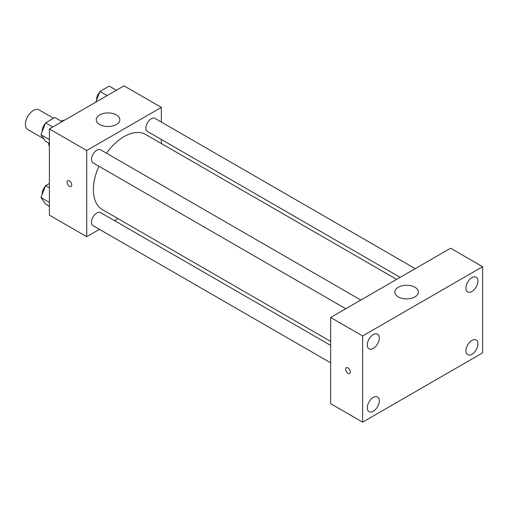 <?xml version="1.0" encoding="UTF-8"?>
<svg xmlns="http://www.w3.org/2000/svg" width="508" height="508" viewBox="0 0 508 508"><rect width="100%" height="100%" fill="white"/><g stroke="black" fill="none" stroke-linecap="round" stroke-linejoin="round"><path stroke-width="0.76" d="M53.505 118.256L39.053 109.912A11.309 6.528 120 0 0 30.334 112.947A11.309 6.528 120 0 0 25.4 124.327A11.309 6.528 120 0 0 27.743 129.508L43.796 138.773M61.341 121.279L63.005 120.32A14.599 8.426 120 0 1 63.919 120.561M49.39 145.428L48.724 145.047A14.599 8.426 120 0 0 49.39 145.713M48.724 145.047L48.724 143.129M63.665 120.701L63.005 120.32M99.435 229.343L86.716 236.684L49.39 215.138L49.39 128.943L124.041 85.846L161.36 107.398L161.36 122.085M118.002 218.624L114.516 220.637M98.92 166.243A43.358 25.032 120 0 0 93.383 189.738A43.358 25.032 120 0 0 102.362 209.588L330.645 341.389M396.659 279.375L145.713 134.493A43.358 25.032 120 0 0 106.458 153.187M161.36 139.497L161.36 143.523M86.716 236.684L86.716 150.495L161.36 107.398M415.226 268.656L154.997 118.415A7.537 4.356 120 0 0 149.187 120.434A7.537 4.356 120 0 0 145.898 128.022A7.537 4.356 120 0 0 147.46 131.47L400.145 277.362M330.645 345.415L100.616 212.611A7.537 4.356 120 0 0 94.806 214.63A7.537 4.356 120 0 0 91.516 222.218A7.537 4.356 120 0 0 93.078 225.666L330.645 362.826M345.764 308.762L93.078 162.871A7.537 4.356 -60 0 1 93.078 154.165A7.537 4.356 -60 0 1 100.616 149.809L360.845 300.05M86.716 150.495L49.39 128.943M99.714 124.517A11.779 6.801 180 0 1 96.26 119.71A11.779 6.801 180 0 1 108.045 112.909A11.779 6.801 180 0 1 119.825 119.71A11.779 6.801 180 0 1 112.554 125.997A11.779 6.801 180 0 1 99.714 124.517M71.717 184.931A3.302 1.905 60 0 1 71.037 186.442A3.302 1.905 60 0 1 67.735 184.537A3.302 1.905 60 0 1 67.735 180.727A3.302 1.905 60 0 1 70.282 181.61A3.302 1.905 60 0 1 71.717 184.931M71.037 186.442A3.302 1.905 60 0 1 67.742 184.537A3.302 1.905 60 0 1 67.742 180.727M330.645 403.682L330.645 317.487L450.609 248.228L482.6 266.7L482.6 352.889L362.636 422.154L330.645 403.682M362.636 422.154L362.636 335.959L330.645 317.487M350.304 371.939A3.302 1.905 60 0 1 349.625 373.444A3.302 1.905 60 0 1 346.323 371.545A3.302 1.905 60 0 1 346.323 367.735A3.302 1.905 60 0 1 348.863 368.618A3.302 1.905 60 0 1 350.304 371.939M362.636 335.959L482.6 266.7M414.953 296.901A11.779 6.801 180 0 1 402.114 298.38A11.779 6.801 180 0 1 394.843 292.094A11.779 6.801 180 0 1 406.622 285.293A11.779 6.801 180 0 1 418.401 292.094A11.779 6.801 180 0 1 414.953 296.901M471.938 277.622A8.49 4.902 120 0 0 465.931 288.017A8.49 4.902 120 0 0 467.69 291.903A8.49 4.902 120 0 0 476.18 287.001A8.49 4.902 120 0 0 476.18 277.197A8.49 4.902 120 0 0 471.938 277.622M373.297 334.569A8.49 4.902 120 0 0 367.297 344.964A8.49 4.902 120 0 0 369.056 348.85A8.49 4.902 120 0 0 377.546 343.948A8.49 4.902 120 0 0 377.546 334.15A8.49 4.902 120 0 0 373.297 334.569M373.297 397.364A8.49 4.902 120 0 0 367.297 407.765A8.49 4.902 120 0 0 369.056 411.651A8.49 4.902 120 0 0 377.546 406.749A8.49 4.902 120 0 0 377.546 396.945A8.49 4.902 120 0 0 373.297 397.364M471.938 340.417A8.49 4.902 120 0 0 465.931 350.812A8.49 4.902 120 0 0 467.69 354.705A8.49 4.902 120 0 0 476.18 349.802A8.49 4.902 120 0 0 476.18 339.998A8.49 4.902 120 0 0 471.938 340.417M349.625 373.444A3.302 1.905 60 0 1 346.323 371.538A3.302 1.905 60 0 1 346.323 367.728M49.39 143.51L45.574 141.307L40.958 134.741L45.574 122.834L54.813 117.507L62.008 121.66M49.39 139.611L40.958 134.741M52.775 126.994L45.574 122.834M45.295 123.571A7.537 4.356 120 0 0 42.196 130.943A7.537 4.356 120 0 0 42.215 131.489M95.802 102.152L99.962 91.44L109.195 86.106L116.389 90.265M107.156 95.593L99.962 91.44M99.676 92.17A7.537 4.356 120 0 0 96.577 99.549A7.537 4.356 120 0 0 96.603 100.095M49.39 206.311L45.574 204.108L40.958 197.536L45.574 185.636L49.39 183.432M49.39 202.406L40.958 197.536M49.39 187.839L45.574 185.636M45.295 186.366A7.537 4.356 120 0 0 42.196 193.745A7.537 4.356 120 0 0 42.215 194.291"/></g></svg>
